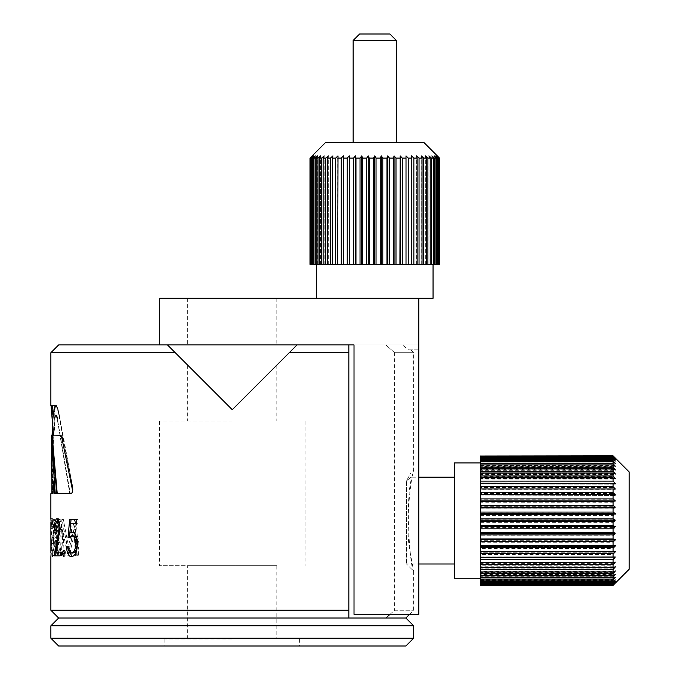 <?xml version="1.0" encoding="UTF-8"?>
<svg xmlns="http://www.w3.org/2000/svg" width="680" height="680" viewBox="0 0 680 680"><rect width="100%" height="100%" fill="white"/><g stroke="black" fill="none" stroke-linecap="round" stroke-linejoin="round"><path stroke-width="0.51" stroke-dasharray="3.4 2.55" d="M418.795 349.843L408.51 349.843L410.695 349.843L408.51 349.843L402.424 344.921L408.51 349.843L418.795 349.843L418.795 344.921L354.017 344.921L385.866 344.921L394.604 352.699L413.61 352.699L394.604 352.699L385.866 344.921L402.424 344.921L297.015 344.921L289.247 352.699L348.84 352.699L348.84 344.921L347.795 344.921L418.795 344.921L402.424 344.921L418.795 344.921L418.795 614.388L418.795 298.282L159.69 298.282L159.69 344.921L167.467 344.921L159.69 344.921M418.795 344.921L418.795 614.388L354.017 614.388L418.795 614.388L354.017 614.388L354.017 344.921M629.127 569.304L629.127 471.886M480.403 577.898L615.307 577.898L613.062 580.457L480.403 580.457L480.403 574.965L615.307 574.965L613.062 577.541L480.403 577.541L615.307 577.541M480.403 574.965L480.403 576.274L613.062 576.274L615.307 574.965M480.403 574.005L480.403 571.446L615.307 571.446L613.062 574.005L480.403 574.005L480.403 576.274M480.403 571.446L480.403 572.509L613.062 572.509L615.307 571.446M480.403 569.883L480.403 567.358L615.307 567.358L613.062 569.883L480.403 569.883L480.403 572.509M480.403 567.358L480.403 568.174L613.062 568.174L615.307 567.358M480.403 565.225L480.403 562.768L615.307 562.768L613.062 565.225L480.403 565.225L480.403 568.174M480.403 562.768L480.403 563.321L613.062 563.321L615.307 562.768M480.403 560.065L480.403 557.711L615.307 557.711L613.062 560.065L480.403 560.065L480.403 563.321M480.403 557.711L615.307 557.711M480.403 554.481L480.403 552.245L615.307 552.245L613.062 554.481L480.403 554.481L480.403 557.991M480.403 548.531L480.403 546.431L615.307 546.431L613.062 548.531L480.403 548.531L480.403 552.262L615.307 552.245M480.403 546.431L615.307 546.431M480.403 542.266L480.403 540.337L615.307 540.337L613.062 542.266L480.403 542.266L480.403 546.185M480.403 540.337L480.403 539.818L613.062 539.818L615.307 540.337M480.403 535.763L480.403 534.029L615.307 534.029L613.062 535.763L480.403 535.763L480.403 539.818M480.403 534.029L480.403 533.248L613.062 533.248L615.307 534.029M480.403 529.1L480.403 527.569L615.307 527.569L613.062 529.1L480.403 529.1L480.403 533.248M480.403 527.569L480.403 526.541L613.062 526.541L615.307 527.569M480.403 522.342L480.403 521.042L615.307 521.042L613.062 522.342L480.403 522.342L480.403 526.541M480.403 521.042L480.403 519.766L613.062 519.766L615.307 521.042M480.403 515.567L480.403 514.496L615.307 514.496L613.062 515.567L480.403 515.567L480.403 519.766M480.403 514.496L480.403 513L613.062 513L615.307 514.496M480.403 508.844L480.403 508.028L615.307 508.028L613.062 508.844L480.403 508.844L480.403 513M480.403 508.028L480.403 506.319L613.062 506.319L615.307 508.028M480.403 502.248L480.403 501.695L615.307 501.695L613.062 502.248L480.403 502.248L480.403 506.319M480.403 501.695L480.403 499.791L613.062 499.791L615.307 501.695M480.403 495.856L615.307 495.567L480.403 495.856L480.403 499.791M480.403 495.567L480.403 493.493L613.062 493.493L615.307 495.567M480.403 493.493L480.403 489.71L615.307 489.71L480.403 489.736L480.403 487.492L613.062 487.492L615.307 489.71M480.403 483.947L615.307 484.202L480.403 483.947L480.403 487.492M480.403 484.202L480.403 481.856L613.062 481.856L615.307 484.202M480.403 478.567L480.403 479.085L615.307 479.085L613.062 478.567L480.403 478.567L480.403 481.856M480.403 479.085L480.403 476.637L613.062 476.637L615.307 479.085M480.403 473.646L480.403 474.419L615.307 474.419L613.062 473.646L480.403 473.646L480.403 476.637M480.403 474.419L480.403 471.903L613.062 471.903L615.307 474.419M480.403 469.234L480.403 470.271L615.307 470.271L613.062 469.234L480.403 469.234L480.403 471.903M480.403 470.271L480.403 467.704L613.062 467.704L615.307 470.271M480.403 465.392L480.403 466.667L615.307 466.667L613.062 465.392L480.403 465.392L480.403 467.704M480.403 466.667L480.403 464.091L613.062 464.091L615.307 466.667M480.403 462.154L480.403 463.649L615.307 463.649L613.062 462.154L480.403 462.154L480.403 464.091M480.403 463.649L480.403 461.091L613.062 461.091L615.307 463.649M480.403 459.552L480.403 461.261L615.307 461.261L613.062 459.552L480.403 459.552L480.403 461.091M480.403 461.261L480.403 458.737L613.062 458.737L615.307 461.261M480.403 457.623L480.403 459.527L615.307 459.527L613.062 457.623L480.403 457.623L480.403 458.737M480.403 459.527L480.403 457.07L613.062 457.07L615.307 459.527M480.403 456.382L480.403 458.456L615.307 458.456L613.062 456.382L480.403 456.382L480.403 457.07M480.403 458.456L480.403 456.093L613.062 456.093L615.307 458.456M480.403 455.846L480.403 458.065L615.307 458.065L613.062 455.846L480.403 456.093M480.403 458.065L480.403 455.821M480.403 458.363L480.403 456.263L480.403 458.363L615.307 458.363M480.403 459.34L480.403 457.41L480.403 459.34L615.307 459.34M480.403 460.989L480.403 459.246L480.403 460.989L615.307 460.989M480.403 463.292L480.403 461.762L480.403 463.292L615.307 463.292M480.403 466.216L480.403 464.916L480.403 466.216L615.307 466.216M480.403 469.744L480.403 468.681L480.403 469.744L615.307 469.744M480.403 473.833L480.403 473.017L480.403 473.833L615.307 473.833M480.403 478.423L480.403 477.87L480.403 478.423L615.307 478.423M480.403 483.48L615.307 483.48M480.403 488.945L615.307 488.945M480.403 556.988L615.307 556.988M480.403 562.105L480.403 562.623L480.403 562.105L615.307 562.105M480.403 566.763L480.403 567.545L480.403 566.763L615.307 566.763M480.403 570.919L480.403 571.957L480.403 570.919L615.307 570.919M480.403 574.524L480.403 575.798L480.403 574.524L615.307 574.524M480.403 579.929L480.403 581.638L480.403 579.929L615.307 579.929M480.403 581.663L480.403 583.567L480.403 581.663L615.307 581.663M480.403 581.851L615.307 581.851L613.062 584.298L480.403 584.298L480.403 580.202L615.307 580.202L613.062 582.717L480.403 582.717L480.403 584.808L480.403 582.735L615.307 582.735M480.403 583.125L480.403 585.344L480.403 583.125L615.307 583.125M480.403 585.174L480.403 582.828L615.307 582.828L613.062 585.174L480.403 585.361M480.403 582.828L480.403 584.928L613.062 584.928L615.307 582.828M480.403 583.78L613.062 583.78L615.307 581.851M480.403 579.428L613.062 579.428L615.307 577.898M480.403 580.202L480.403 581.935L613.062 581.935L615.307 580.202M613.062 576.274L613.062 574.005M613.062 572.509L613.062 569.883M613.062 568.174L613.062 565.225M613.062 563.321L613.062 560.065M613.062 557.991L613.062 554.481M613.062 552.262L613.062 548.531M613.062 546.185L613.062 542.266M613.062 539.818L613.062 535.763M613.062 533.248L613.062 529.1M613.062 526.541L613.062 522.342M613.062 519.766L613.062 515.567M613.062 513L613.062 508.844M613.062 506.319L613.062 502.248M613.062 499.791L613.062 495.856M613.062 493.493L613.062 489.736M613.062 487.492L613.062 483.947M613.062 481.856L613.062 478.567M613.062 476.637L613.062 473.646M613.062 471.903L613.062 469.234M613.062 467.704L613.062 465.392M613.062 464.091L613.062 462.154M613.062 461.091L613.062 459.552M613.062 458.737L613.062 457.623M613.062 457.07L613.062 456.382M613.062 584.928L613.062 584.298M613.062 583.78L613.062 582.717M613.062 581.935L613.062 580.457M613.062 579.428L613.062 577.541M480.403 581.935L480.403 580.457M480.403 584.928L480.403 584.298M480.403 538.016L480.403 462.944L480.403 538.016M454.495 578.246L454.495 462.944M454.495 520.591L454.495 563.992L454.495 520.591M187.68 298.282L276.811 298.282L187.68 298.282L187.68 344.921L276.811 344.921L187.68 344.921M297.015 344.921L58.641 344.921M418.795 298.282L433.05 298.282M406.487 480.904C412.479 476.017 412.479 476.017 406.487 480.904C412.479 476.017 412.479 476.017 406.487 480.904L406.487 563.992L406.487 480.904C412.318 470.237 412.318 470.237 406.487 480.904C412.318 470.237 412.318 470.237 406.487 480.904M58.429 522.351C57.197 522.741 56.55 525.529 56.483 530.723L55.828 530.723L56.431 522.546M56.245 552.109L60.597 529.703L59.585 523.549M60.256 552.109L61.727 552.109L61.727 555.832L54.035 555.832M61.727 552.109L57.163 552.109L61.583 529.414C61.328 522.725 60.291 519.129 58.472 518.627L57.749 518.959M54.961 530.723L56.483 530.723M54.306 530.723L55.828 530.723M60.103 529.703L60.597 529.703M63.308 519.554L61.846 519.554L60.256 555.832L62.79 555.832L63.971 529.729L69.284 555.832L75.216 529.669L76.925 555.832L78.582 555.832L76.168 519.554L69.139 549.321L63.308 519.554L61.727 555.832L60.256 555.832L62.79 555.832M55.649 552.109L57.163 552.109M60.103 529.414L61.583 529.414M56.967 518.627L58.472 518.627M64.082 550.995L64.796 550.248L65.909 553.274L64.796 556.299L64.082 555.543M63.35 550.248L64.796 550.248M64.472 553.274L65.909 553.274M63.35 556.299L64.796 556.299M71.298 532.822L72.165 523.277L78.106 523.277L78.106 519.554L69.641 519.554M72.956 535.832L69.436 537.693L69.538 536.52M68.034 548.182L67.906 546.533L69.241 546.533C69.641 550.656 70.805 552.832 72.743 553.044M72.599 532.202L73.228 532.117C76.67 532.746 78.531 536.698 78.82 543.983C78.455 551.913 76.398 556.172 72.658 556.759L72.012 556.682M69.436 537.693L68.025 537.693M78.106 519.554L76.772 519.554M78.106 523.277L76.772 523.277M72.165 523.277L70.788 523.277M73.228 532.117L71.85 532.117M78.82 543.983L77.495 543.983M72.658 556.759L71.281 556.759M67.906 546.533L66.478 546.533M69.241 546.533L67.83 546.533M55.072 543.745L53.541 543.745L55.072 543.745L55.072 540.022L53.541 540.022L55.072 540.022M51.688 540.022L53.236 540.022M51.688 543.745L53.236 543.745M50.873 556.606L52.241 537.481C51.876 525.733 51.425 519.443 50.889 518.627L52.445 518.627L53.414 537.736L52.445 556.759L53.788 537.481C53.422 525.733 52.98 519.452 52.445 518.627L52.708 528.394L52.453 522.351L50.898 522.351L51.876 537.736L53.414 537.736M51.876 537.736L50.889 553.044L52.445 553.044L52.887 549.151L52.445 556.759L50.889 556.759M51.34 526.218L52.887 526.218M51.153 528.394L52.708 528.394M52.241 537.481L53.788 537.481M51.739 550.417L53.286 550.417M51.34 549.151L52.887 549.151M51.153 547L52.708 547M57.298 537.336L60.256 519.554L59.203 519.554L56.882 534.395L55.038 519.554L54.442 519.554L56.474 537.336L54.374 555.832L54.961 555.832L56.882 540.269L59.33 555.832L60.392 555.832L57.298 537.336L55.785 537.336L58.769 519.554L60.256 519.554M59.203 519.554L58.769 519.554M54.442 519.554L52.904 519.554L54.961 537.336L52.836 555.832L53.431 555.832L55.36 540.269L57.834 555.832L60.392 555.832M58.905 555.832L55.785 537.336M57.834 555.832L59.33 555.832M55.36 540.269L56.882 540.269M53.431 555.832L54.961 555.832M52.836 555.832L54.374 555.832M54.961 537.336L56.474 537.336M52.904 519.554L55.038 519.554M57.706 519.554L55.36 534.395L56.882 534.395M55.36 534.395L53.508 519.554M52.428 419.866L52.428 405.577L52.87 406.64L55.038 435.132L52.538 435.506L52.555 453.849L54.315 413.652L55.148 408.051L56.627 405.577L55.633 405.577L57.265 407.209L58.803 412.173L73.032 489.149L71.723 493.646L54.323 493.646L51.595 453.772L52.623 453.772L54.986 418.183L55.845 415.191L56.84 415.565L70.244 493.646L55.343 493.646L52.623 453.772M52.428 427.745L53.601 410.822L54.519 406.852L55.633 405.577L51.017 405.577L56.627 405.577M51.391 440.07L52.428 440.07L52.428 440.708L51.391 440.708L51.518 453.849L52.08 435.132M53.694 415.225L52.156 415.225M54.74 493.646L71.918 493.646L73.228 489.149L62.925 438.37L60.894 435.225L55.038 435.132M52.649 435.132L52.13 435.132M52.615 435.157L51.586 435.157M52.589 435.225L51.552 435.225M52.564 435.344L51.527 435.344M52.538 435.506L51.502 435.506M52.513 435.71L51.476 435.71M52.496 435.965L51.459 435.965M52.479 436.262L51.442 436.262M52.462 436.602L51.425 436.602M52.453 436.985L51.416 436.985M52.445 437.41L51.408 437.41M52.436 437.869L51.399 437.869M52.428 438.37L51.391 438.37M52.428 438.906L51.391 438.906M52.428 439.475L51.391 439.475M52.428 441.363L51.391 441.363M52.428 442.042L51.391 442.042M52.555 453.849L51.518 453.849M54.196 415.225L53.167 415.225M54.255 414.426L53.227 414.426M54.315 413.652L53.286 413.652M54.383 412.896L53.363 412.896M54.459 412.173L53.431 412.173M54.536 411.485L53.516 411.485M54.629 410.822L53.601 410.822M54.723 410.201L53.694 410.201M54.816 409.606L53.796 409.606M54.927 409.046L53.898 409.046M55.038 408.527L54.017 408.527M55.148 408.051L54.128 408.051M55.276 407.609L54.255 407.609M55.403 407.209L54.383 407.209M55.539 406.852L54.519 406.852M55.684 406.538L54.663 406.538M55.828 406.266L54.808 406.266M55.981 406.036L54.961 406.036M56.134 405.858L55.122 405.858M56.296 405.714L55.284 405.714M56.457 405.628L55.446 405.628L56.95 407.609L58.302 412.173L72.582 489.149C72.904 491.683 72.462 493.179 71.255 493.646M52.606 405.594L51.051 405.594M52.64 405.662L51.093 405.662M52.683 405.773L51.127 405.773M52.725 405.926L51.17 405.926M52.768 406.122L51.221 406.122M52.819 406.359L51.264 406.359M52.87 406.64L51.314 406.64M52.921 406.963L51.374 406.963M52.972 407.32L51.425 407.32M53.032 407.728L51.484 407.728M53.091 408.161L51.544 408.161M53.151 408.646L51.603 408.646M53.21 409.156L51.654 409.156M53.261 409.708L51.714 409.708M53.32 410.295L51.773 410.295M53.38 410.916L51.833 410.916M53.439 411.561L51.892 411.561M53.49 412.241L51.952 412.241M53.55 412.947L52.003 412.947M53.601 413.686L52.054 413.686M53.652 414.443L52.105 414.443M61.319 555.832L62.517 529.729L67.872 555.832L73.856 529.669L75.582 555.832L77.257 555.832L74.826 519.554L76.168 519.554M77.257 555.832L78.582 555.832M75.582 555.832L76.925 555.832M73.856 529.669L75.216 529.669M67.872 555.832L69.284 555.832M67.566 555.832L68.978 555.832M62.517 529.729L63.971 529.729M61.846 519.554L63.469 519.554M75.939 519.554L74.587 519.554L67.736 549.321L69.139 549.321M67.736 549.321L62.008 519.554M52.98 493.646L51.91 493.646L52.93 493.646L51.91 453.577M54.009 493.646L54.816 483.471L52.343 443.258L52.088 441.958L51.952 445.519M52.93 493.646L52.419 493.646L51.91 482.01M51.433 445.332L52.462 445.332M54.306 483.471L54.816 483.471M51.442 444.856L52.436 444.856M51.901 444.414L52.419 444.414M51.876 443.998L52.394 443.998M51.85 443.615L52.368 443.615M51.825 443.258L52.343 443.258M51.799 442.943L52.317 442.943M51.773 442.663L52.292 442.663M51.748 442.425L52.267 442.425M51.722 442.229L52.233 442.229M51.688 442.077L52.207 442.077M51.663 441.958L52.181 441.958M51.637 441.898L52.156 441.898M51.612 441.873L52.13 441.873M51.595 441.898L52.114 441.898M51.569 441.958L52.088 441.958M51.552 442.077L52.071 442.077M51.535 442.229L52.045 442.229M51.518 442.425L52.029 442.425M51.502 442.663L52.02 442.663M51.484 442.943L52.003 442.943M51.476 443.258L51.995 443.258M51.459 443.615L51.977 443.615M51.45 443.998L51.969 443.998M51.442 444.414L51.961 444.414M63.835 442.042L62.866 442.042M71.918 493.646L71.001 493.646M60.478 435.132L59.491 435.132M60.681 435.157L59.696 435.157M60.894 435.225L59.908 435.225M61.106 435.344L60.129 435.344M61.319 435.506L60.341 435.506M61.532 435.71L60.554 435.71M61.744 435.965L60.766 435.965M61.948 436.262L60.971 436.262M62.152 436.602L61.174 436.602M62.356 436.985L61.378 436.985M62.552 437.41L61.574 437.41M62.739 437.869L61.77 437.869M62.925 438.37L61.948 438.37M63.096 438.906L62.127 438.906M63.266 439.475L62.297 439.475M63.427 440.07L62.45 440.07M63.572 440.708L62.603 440.708M63.708 441.363L62.739 441.363M70.244 493.646L69.776 493.646L57.384 419.806L57.885 419.806M54.323 493.646L55.343 493.646M55.462 415.08L55.964 415.08L55.012 415.82L54.298 419.806L51.748 463.505L52.955 489.149L52.606 493.646L50.873 493.646M54.298 419.806L54.808 419.806M54.358 419.237L54.867 419.237M54.417 418.693L54.927 418.693M54.477 418.183L54.986 418.183M54.553 417.699L55.063 417.699M54.629 417.248L55.14 417.248M54.715 416.832L55.224 416.832M54.808 416.449L55.318 416.449M54.91 416.118L55.411 416.118M55.012 415.82L55.514 415.82M55.114 415.565L55.624 415.565M55.224 415.361L55.734 415.361M55.343 415.191L55.845 415.191M55.581 415.004L56.091 415.004M55.709 414.987L56.21 414.987M55.828 415.004L56.338 415.004M57.384 419.806L55.955 415.08L56.466 415.08M56.083 415.191L56.593 415.191M56.21 415.361L56.721 415.361M56.338 415.565L56.84 415.565M56.466 415.82L56.967 415.82M56.584 416.118L57.086 416.118M56.703 416.449L57.205 416.449M56.814 416.832L57.324 416.832M56.924 417.248L57.434 417.248M57.035 417.699L57.536 417.699M57.128 418.183L57.63 418.183M57.222 418.693L57.723 418.693M57.307 419.237L57.809 419.237M69.776 493.646L71.723 493.646M52.955 489.149L52.436 489.149L52.088 493.646M51.706 475.754L52.436 489.149M51.748 463.505L51.238 463.505M73.032 489.149L72.582 489.149M59.33 415.225L58.828 415.225M59.211 414.426L58.709 414.426M59.084 413.652L58.582 413.652M58.947 412.896L58.446 412.896M58.803 412.173L58.302 412.173M58.65 411.485L58.148 411.485M58.489 410.822L57.995 410.822M58.327 410.201L57.834 410.201M58.157 409.606L57.664 409.606M57.987 409.046L57.485 409.046M57.809 408.527L57.307 408.527M57.63 408.051L57.128 408.051M57.443 407.609L56.95 407.609M57.265 407.209L56.763 407.209M57.078 406.852L56.576 406.852M56.891 406.538L56.389 406.538M56.703 406.266L56.202 406.266M56.516 406.036L56.015 406.036M56.329 405.858L55.828 405.858M56.151 405.714L55.649 405.714M289.247 352.699L232.246 409.7L276.811 365.135L232.246 409.7L276.811 365.135L232.246 409.7L175.236 352.699L50.873 352.699M232.246 409.7L187.68 365.135L232.246 409.7M232.246 421.099L159.434 421.099L232.246 421.099M410.516 554.285C403.861 525.631 412.233 470.288 413.61 470.067L412.505 475.405C404.115 496.723 410.507 570.792 413.61 571.123L410.516 554.285M389.954 614.388L394.604 610.24L413.61 610.24L394.604 610.24L385.866 618.018L405.841 618.018M58.641 618.018L348.84 618.018L348.84 610.24L50.873 610.24M385.866 618.018L348.84 618.018L385.866 618.018L348.84 618.018L348.84 344.921M394.604 352.699L394.604 610.24L394.604 352.699M348.84 352.699L348.84 610.24L348.84 352.699M51.595 453.772L51.408 458.456M50.873 625.787L413.61 625.787M413.61 638.231L50.873 638.231M58.641 646L405.841 646M232.246 565.675L159.434 565.675L232.246 565.675M232.246 639.005L164.874 639.005L232.246 639.005M232.246 646L164.874 646L232.246 646M276.811 565.675L187.68 565.675L276.811 565.675L276.811 639.005M310.479 158.108L310.479 264.341L312.562 264.341L309.986 264.341L312.214 264.341L309.986 264.341L309.986 158.108L312.562 155.864L310.479 158.108L313.582 155.864L311.67 158.108L312.757 158.108L315.274 155.864L313.556 158.108L315.061 158.108L317.62 155.864L316.106 158.108L318.019 158.108L320.594 155.864L319.302 158.108L321.598 158.108L324.156 155.864L323.111 158.108L325.762 158.108L328.278 155.864L327.479 158.108L330.454 158.108L332.911 155.864L332.367 158.108L335.639 158.108L337.994 155.864L337.722 158.108L341.25 158.108L343.485 155.864L343.485 158.108L347.233 158.108L349.316 155.864L349.588 158.108L353.515 158.108L355.427 155.864L355.963 158.108L360.026 158.108L361.751 155.864L362.542 158.108L366.699 158.108L368.212 155.864L369.257 158.108L373.464 158.108L374.748 155.864L376.04 158.108L376.04 264.341L380.239 264.341L380.239 158.108L381.284 155.864L382.798 158.108L382.798 264.341L386.954 264.341L386.954 158.108L387.753 155.864L389.47 158.108L389.47 264.341L393.533 264.341L393.533 158.108L394.069 155.864L395.99 158.108L395.99 264.341L399.916 264.341L400.18 155.864L402.271 158.108L402.271 264.341L406.011 264.341L406.011 155.864L408.247 158.108L408.247 264.341L411.774 264.341L411.502 155.864L413.856 158.108L413.856 264.341L417.129 264.341L417.129 158.108L416.594 155.864L419.041 158.108L419.041 264.341L422.017 264.341L422.017 158.108L421.217 155.864L423.742 158.108L423.742 264.341L426.385 264.341L426.385 158.108L425.34 155.864L427.899 158.108L427.899 264.341L430.194 264.341L430.194 158.108L428.901 155.864L431.477 158.108L431.477 264.341L433.389 264.341L433.389 158.108L431.876 155.864L434.435 158.108L434.435 264.341L435.94 264.341L435.94 158.108L434.223 155.864L436.738 158.108L436.738 264.341L437.827 264.341L437.827 158.108L435.914 155.864L438.362 158.108L438.362 264.341L439.025 264.341L439.025 158.108L436.934 155.864L439.288 158.108L439.51 264.341L439.288 158.108M382.798 158.108L386.954 158.108M389.47 158.108L393.533 158.108M395.99 158.108L399.916 158.108M402.271 158.108L406.011 158.108M408.247 158.108L411.774 158.108M413.856 158.108L417.129 158.108M419.041 158.108L422.017 158.108M423.742 158.108L426.385 158.108M427.899 158.108L430.194 158.108M431.477 158.108L433.389 158.108M434.435 158.108L435.94 158.108M436.738 158.108L437.827 158.108M438.362 158.108L439.025 158.108M310.207 264.341L310.207 158.108M310.479 264.341L312.562 264.341L310.479 264.341L311.134 264.341L311.134 158.108M311.67 158.108L311.67 264.341L312.757 264.341L312.757 158.108M313.556 158.108L313.556 264.341L315.061 264.341L315.061 158.108M316.106 158.108L316.106 264.341L318.019 264.341L318.019 158.108M319.302 158.108L319.302 264.341L321.598 264.341L321.598 158.108M323.111 158.108L323.111 264.341L325.762 264.341L325.762 158.108M327.479 158.108L327.479 264.341L330.454 264.341L330.454 158.108M332.367 158.108L332.367 264.341L335.639 264.341L335.639 158.108M337.722 158.108L337.722 264.341L341.25 264.341L341.25 158.108M341.25 264.341L343.485 264.341L343.485 158.108L343.485 264.341L347.233 264.341L347.233 158.108M349.588 158.108L349.588 264.341L353.515 264.341L353.515 158.108M355.963 158.108L355.963 264.341L360.026 264.341L360.026 158.108M362.542 158.108L362.542 264.341L366.699 264.341L366.699 158.108M376.04 158.108L380.239 158.108M325.516 142.562L423.98 142.562M369.257 158.108L369.257 264.341L373.464 264.341L373.464 158.108M389.47 264.341L386.954 264.341M395.99 264.341L393.533 264.341M402.271 264.341L399.916 264.341M408.247 264.341L406.011 264.341L406.011 155.864M413.856 264.341L411.774 264.341M419.041 264.341L417.129 264.341M423.742 264.341L422.017 264.341M427.899 264.341L426.385 264.341M431.477 264.341L430.194 264.341M434.435 264.341L433.389 264.341M436.738 264.341L437.827 264.341M438.362 264.341L434.223 264.341L435.94 264.341L435.914 155.864L435.914 264.341M437.283 264.341L439.51 264.341L437.283 264.341L437.283 155.864M337.722 264.341L335.639 264.341M332.367 264.341L330.454 264.341M327.479 264.341L325.762 264.341M323.111 264.341L321.598 264.341M319.302 264.341L318.019 264.341M316.106 264.341L315.061 264.341M311.67 264.341L312.757 264.341M313.582 264.341L313.582 155.864L313.582 264.341L311.134 264.341M349.588 264.341L347.233 264.341M355.963 264.341L353.515 264.341M362.542 264.341L360.026 264.341M369.257 264.341L366.699 264.341M376.04 264.341L373.464 264.341M382.798 264.341L380.239 264.341M316.447 264.341L433.05 264.341L316.447 264.341M374.748 142.562L396.346 142.562L374.748 142.562M374.748 264.341L374.748 155.864M381.284 264.341L381.284 155.864M368.212 264.341L368.212 155.864M361.751 264.341L361.751 155.864M355.427 264.341L355.427 155.864M349.316 264.341L349.316 155.864M343.485 264.341L343.485 155.864M337.994 264.341L337.994 155.864L337.994 264.341M332.911 264.341L332.911 155.864L332.911 264.341M328.278 264.341L328.278 155.864L328.278 264.341M324.156 264.341L324.156 155.864L324.156 264.341M320.594 264.341L320.594 155.864L320.594 264.341M317.62 264.341L317.62 155.864L317.62 264.341M315.274 264.341L315.274 155.864L315.274 264.341M312.562 264.341L312.562 155.864L312.562 264.341M312.214 264.341L312.214 155.864M411.502 264.341L411.502 155.864L411.502 264.341M416.594 264.341L416.594 155.864L416.594 264.341M421.217 264.341L421.217 155.864L421.217 264.341M425.34 264.341L425.34 155.864L425.34 264.341M428.901 264.341L428.901 155.864L428.901 264.341M431.876 264.341L431.876 155.864L431.876 264.341M434.223 264.341L434.223 155.864L434.223 264.341M436.934 264.341L436.934 155.864L436.934 264.341M400.18 264.341L400.18 155.864M394.069 264.341L394.069 155.864M387.753 264.341L387.753 155.864M389.87 34L359.626 34M353.149 40.477L396.346 40.477M57.936 542.428L59.432 542.428M73.228 489.149L72.309 489.149M276.811 298.282L276.811 344.921M409.471 614.388L413.61 610.24L413.61 571.123L406.487 563.992L418.795 563.992M411.026 349.843L413.61 352.699L413.61 470.067L411.026 472.66L411.026 477.198L418.795 477.198M52.428 435.132L52.428 440.147M187.68 365.135L187.68 421.099M276.811 365.135L276.811 421.099M159.434 421.099L159.434 565.675M305.048 421.099L305.048 565.675M164.874 639.005L164.874 646M299.608 639.005L299.608 646M187.68 639.005L187.68 565.675"/><path stroke-width="1.02" d="M297.015 344.921L167.467 344.921L232.246 409.7L297.015 344.921L354.017 344.921L354.017 614.388L418.795 614.388L418.795 298.282L159.69 298.282L159.69 344.921M480.403 456.017L613.062 456.263L615.307 458.363L613.062 456.017L480.403 456.017L613.062 455.821L629.127 471.886L629.127 569.304L613.062 585.344L480.403 585.361L613.062 585.361L614.533 583.908M614.533 457.283L615.307 458.065M480.403 456.892L480.403 457.41L613.062 457.41L615.307 459.34L613.062 456.892L480.403 456.892L480.403 456.263M480.403 458.473L480.403 459.246L613.062 459.246L615.307 460.989L613.062 458.473L480.403 458.473L480.403 457.41M480.403 460.725L480.403 461.762L613.062 461.762L615.307 463.292L613.062 460.725L480.403 460.725L480.403 459.246M480.403 463.641L480.403 464.916L613.062 464.916L615.307 466.216L613.062 463.641L480.403 463.641L480.403 461.762M480.403 467.185L480.403 468.681L613.062 468.681L615.307 469.744L613.062 467.185L480.403 467.185L480.403 464.916M480.403 471.308L480.403 473.017L613.062 473.017L615.307 473.833L613.062 471.308L480.403 471.308L480.403 468.681M480.403 475.966L480.403 477.87L613.062 477.87L615.307 478.423L613.062 475.966L480.403 475.966L480.403 473.017M480.403 481.117L480.403 483.191L615.307 483.48L613.062 481.117L480.403 481.117L480.403 477.87M480.403 486.702L480.403 488.929L615.307 488.945L613.062 486.702L480.403 486.702L480.403 483.191M480.403 492.66L480.403 494.76L615.307 494.76L613.062 492.66L480.403 492.66L480.403 488.929M480.403 494.76L615.307 494.76M480.403 498.925L480.403 500.846L615.307 500.846L613.062 498.925L480.403 498.925L480.403 495.006M480.403 500.846L480.403 501.364L613.062 501.364L615.307 500.846M480.403 505.418L480.403 507.161L615.307 507.161L613.062 505.418L480.403 505.418L480.403 501.364M480.403 507.161L480.403 507.935L613.062 507.935L615.307 507.161M480.403 512.091L480.403 513.621L615.307 513.621L613.062 512.091L480.403 512.091L480.403 507.935M480.403 513.621L480.403 514.649L613.062 514.649L615.307 513.621M480.403 518.848L480.403 520.149L615.307 520.149L613.062 518.848L480.403 518.848L480.403 514.649M480.403 520.149L480.403 521.424L613.062 521.424L615.307 520.149M480.403 525.623L480.403 526.685L615.307 526.685L613.062 525.623L480.403 525.623L480.403 521.424M480.403 526.685L480.403 528.19L613.062 528.19L615.307 526.685M480.403 532.346L480.403 533.163L615.307 533.163L613.062 532.346L480.403 532.346L480.403 528.19M480.403 533.163L480.403 534.871L613.062 534.871L615.307 533.163M480.403 538.942L480.403 539.495L615.307 539.495L613.062 538.942L480.403 538.942L480.403 534.871M480.403 539.495L480.403 541.399L613.062 541.399L615.307 539.495M480.403 545.335L615.307 545.623L480.403 545.335L480.403 541.399M480.403 545.623L480.403 547.697L613.062 547.697L615.307 545.623M480.403 551.454L615.307 551.471L480.403 551.454L480.403 547.697M480.403 551.471L480.403 553.698L613.062 553.698L615.307 551.471M615.307 556.988L480.403 557.243L480.403 559.334L613.062 559.334L615.307 556.988M615.307 562.105L613.062 562.623L480.403 562.623L480.403 564.553L613.062 564.553L615.307 562.105M615.307 566.763L613.062 567.545L480.403 567.545L480.403 569.279L613.062 569.279L615.307 566.763M615.307 570.919L613.062 571.957L480.403 571.957L480.403 573.478L613.062 573.478L615.307 570.919M615.307 574.524L613.062 575.798L480.403 575.798L480.403 577.099L613.062 577.099L615.307 574.524M615.307 577.541L613.062 579.037L480.403 579.037L480.403 580.1L613.062 580.1L615.307 577.541M615.307 579.929L613.062 581.638L480.403 581.638L480.403 582.454L613.062 582.454L615.307 579.929M615.307 581.663L613.062 583.567L480.403 583.567L480.403 584.12L613.062 584.12L615.307 581.663M615.307 582.735L613.062 584.808L480.403 585.097L613.062 585.097L615.307 582.735M613.062 456.263L613.062 456.892M613.062 457.41L613.062 458.473M613.062 459.246L613.062 460.725M613.062 461.762L613.062 463.641M613.062 464.916L613.062 467.185M613.062 468.681L613.062 471.308M613.062 473.017L613.062 475.966M613.062 477.87L613.062 481.117M613.062 483.191L613.062 486.702M613.062 488.929L613.062 492.66M613.062 495.006L613.062 498.925M613.062 501.364L613.062 505.418M613.062 507.935L613.062 512.091M613.062 514.649L613.062 518.848M613.062 521.424L613.062 525.623M613.062 528.19L613.062 532.346M613.062 534.871L613.062 538.942M613.062 541.399L613.062 545.335M613.062 547.697L613.062 551.454M613.062 553.698L613.062 557.243M613.062 559.334L613.062 562.623M613.062 564.553L613.062 567.545M613.062 569.279L613.062 571.957M613.062 573.478L613.062 575.798M613.062 577.099L613.062 579.037M613.062 580.1L613.062 581.638M613.062 582.454L613.062 583.567M613.062 584.12L613.062 584.808M480.403 584.12L480.403 584.808M480.403 582.454L480.403 583.567M480.403 580.1L480.403 581.638M480.403 577.099L480.403 579.037M480.403 573.478L480.403 575.798M480.403 569.279L480.403 571.957M480.403 564.553L480.403 567.545M480.403 559.334L480.403 562.623M480.403 553.698L480.403 557.243M480.403 462.944L454.495 462.944L454.495 578.246L480.403 578.246M354.017 344.921L348.84 344.921L348.84 618.018L58.641 618.018L50.873 610.24L348.84 610.24L348.84 618.018L385.866 618.018L389.954 614.388M59.585 523.549L58.429 522.351L56.924 522.351C55.684 522.741 55.029 525.529 54.961 530.723L54.306 530.723L54.961 530.723M55.565 555.832L56.245 552.109M56.431 522.546L57.749 518.959M54.306 530.723C54.34 523.337 55.224 519.308 56.967 518.627C58.803 519.129 59.848 522.725 60.103 529.414L55.649 552.109L60.256 552.109L60.256 555.832L54.035 555.832L59.109 529.703L60.597 529.703M59.109 529.703C58.905 525.113 58.182 522.656 56.924 522.351M57.188 540.821L58.692 540.821M64.082 555.543L64.082 550.995M62.271 553.274L63.35 550.248L64.472 553.274L63.35 556.299L62.271 553.274L63.724 553.274M69.538 536.52L71.034 519.554M71.366 553.044L72.743 553.044C75.403 552.542 76.874 549.474 77.163 543.838C76.874 538.645 75.472 535.976 72.956 535.832L71.578 535.832L68.025 537.693L69.641 519.554L76.772 519.554L76.772 523.277L70.788 523.277L69.904 532.822L71.85 532.117C75.327 532.746 77.206 536.698 77.495 543.983C77.121 551.913 75.055 556.172 71.281 556.759C68.459 556.265 66.861 552.857 66.478 546.533L67.83 546.533C68.238 550.664 69.411 552.832 71.366 553.044C74.043 552.542 75.531 549.474 75.82 543.838C75.531 538.645 74.111 535.976 71.578 535.832M72.012 556.682L68.034 548.182M69.904 532.822L73.228 532.117M77.163 543.838L75.82 543.838M53.236 543.745L53.541 540.022L51.688 540.022L51.688 543.745L53.236 543.745M53.541 540.022L53.541 543.745M50.889 518.627L51.102 522.351M51.102 553.044L50.889 556.759M50.889 553.044L50.898 522.351M50.873 518.789L50.873 493.646L52.98 493.646L53.796 483.471L54.74 493.646L71.001 493.646C72.199 493.17 72.633 491.674 72.309 489.149L61.948 438.37L59.908 435.225L53.508 435.132L51.026 405.577M53.508 435.132L51.552 435.225L51.391 440.07M52.08 435.132L52.428 427.745M51.952 445.519L51.91 493.646M51.91 482.01L51.391 453.577L51.433 445.332L51.952 445.332L55.25 493.646M53.796 483.471L54.306 483.471M51.433 445.332L51.612 441.873L51.944 445.332M51.595 441.898L52.114 441.898M51.569 441.958L52.088 441.958M51.552 442.077L52.071 442.077M51.535 442.229L52.045 442.229M51.518 442.425L52.029 442.425M51.502 442.663L52.02 442.663M51.484 442.943L52.003 442.943M51.476 443.258L51.995 443.258M51.459 443.615L51.977 443.615M51.45 443.998L51.969 443.998M51.442 444.414L51.961 444.414M51.442 444.856L51.952 444.856M52.13 435.132L57.239 493.646M56.737 493.646L51.612 435.132M52.921 442.042L52.411 442.042M52.887 441.363L52.377 441.363M52.845 440.708L52.334 440.708M52.81 440.07L52.292 440.07M52.759 439.475L52.249 439.475M52.717 438.906L52.198 438.906M52.666 438.37L52.156 438.37M52.623 437.869L52.105 437.869M52.572 437.41L52.054 437.41M52.521 436.985L52.003 436.985M52.47 436.602L51.961 436.602M52.428 436.262L51.91 436.262M52.377 435.965L51.858 435.965M52.334 435.71L51.816 435.71M52.292 435.506L51.773 435.506M52.249 435.344L51.731 435.344M52.207 435.225L51.688 435.225M52.164 435.157L51.654 435.157M51.748 463.505L51.238 463.505L51.706 475.754M50.873 352.699L175.236 352.699L167.467 344.921L58.641 344.921L50.873 352.699L50.873 405.577M409.471 614.388L405.841 618.018L385.866 618.018M348.84 344.921L348.84 352.699L289.247 352.699M51.408 458.456L51.238 463.505M405.841 618.018L413.61 625.787L50.873 625.787L50.873 638.231L413.61 638.231L405.841 646L58.641 646L50.873 638.231M439.288 158.108L437.283 155.864L439.51 158.108L439.51 264.341L439.288 158.108L436.934 155.864L439.025 158.108L439.025 264.341L438.362 264.341L438.362 158.108L435.914 155.864L437.827 158.108L437.827 264.341L436.738 264.341L436.738 158.108L434.223 155.864L435.94 158.108L435.94 264.341L434.435 264.341L434.435 158.108L431.876 155.864L433.389 158.108L433.389 264.341L431.477 264.341L431.477 158.108L428.901 155.864L430.194 158.108L430.194 264.341L427.899 264.341L427.899 158.108L425.34 155.864L426.385 158.108L426.385 264.341L423.742 264.341L423.742 158.108L421.217 155.864L422.017 158.108L422.017 264.341L419.041 264.341L419.041 158.108L416.594 155.864L417.129 158.108L417.129 264.341L413.856 264.341L413.856 158.108L411.502 155.864L411.774 264.341L408.247 264.341L408.247 158.108L406.011 155.864L406.011 264.341L402.271 264.341L402.271 158.108L400.18 155.864L399.916 264.341L395.99 264.341L395.99 158.108L394.069 155.864L393.533 158.108L393.533 264.341L389.47 264.341L389.47 158.108L387.753 155.864L386.954 158.108L386.954 264.341L382.798 264.341L382.798 158.108L381.284 155.864L380.239 158.108L380.239 264.341L376.04 264.341L376.04 158.108L374.748 155.864L373.464 158.108L373.464 264.341L369.257 264.341L369.257 158.108L368.212 155.864L366.699 158.108L366.699 264.341L362.542 264.341L362.542 158.108L361.751 155.864L360.026 158.108L360.026 264.341L355.963 264.341L355.963 158.108L355.427 155.864L353.515 158.108L353.515 264.341L349.588 264.341L349.316 155.864L347.233 158.108L347.233 264.341L343.485 264.341L343.485 155.864L341.25 158.108L341.25 264.341L337.722 264.341L337.994 155.864L335.639 158.108L335.639 264.341L332.367 264.341L332.367 158.108L332.911 155.864L330.454 158.108L330.454 264.341L327.479 264.341L327.479 158.108L328.278 155.864L325.762 158.108L325.762 264.341L323.111 264.341L323.111 158.108L324.156 155.864L321.598 158.108L321.598 264.341L319.302 264.341L319.302 158.108L320.594 155.864L318.019 158.108L318.019 264.341L316.106 264.341L316.106 158.108L317.62 155.864L315.061 158.108L315.061 264.341L313.556 264.341L313.556 158.108L315.274 155.864L312.757 158.108L312.757 264.341L311.67 264.341L311.67 158.108L313.582 155.864L311.134 158.108L311.134 264.341L310.479 264.341L310.479 158.108L312.562 155.864L310.207 158.108L309.986 264.341L309.986 158.108L312.214 155.864L310.207 158.108M439.025 158.108L438.362 158.108M437.827 158.108L436.738 158.108M435.94 158.108L434.435 158.108M433.389 158.108L431.477 158.108M430.194 158.108L427.899 158.108M426.385 158.108L423.742 158.108M422.017 158.108L419.041 158.108M417.129 158.108L413.856 158.108M411.774 158.108L408.247 158.108M406.011 158.108L402.271 158.108M399.916 158.108L395.99 158.108M393.533 158.108L389.47 158.108M386.954 158.108L382.798 158.108M380.239 158.108L376.04 158.108M373.464 158.108L369.257 158.108M366.699 158.108L362.542 158.108M360.026 158.108L355.963 158.108M353.515 158.108L349.588 158.108M347.233 158.108L343.485 158.108L343.485 155.864M341.25 158.108L337.722 158.108M335.639 158.108L332.367 158.108M330.454 158.108L327.479 158.108M325.762 158.108L323.111 158.108M321.598 158.108L319.302 158.108M318.019 158.108L316.106 158.108M315.061 158.108L313.556 158.108M312.757 158.108L311.67 158.108M311.134 158.108L310.479 158.108M437.283 155.864L423.98 142.562L325.516 142.562L312.214 155.864M437.827 264.341L438.362 264.341M435.94 264.341L436.738 264.341M433.389 264.341L434.435 264.341M430.194 264.341L431.477 264.341M426.385 264.341L427.899 264.341M422.017 264.341L423.742 264.341M417.129 264.341L419.041 264.341M411.774 264.341L413.856 264.341M406.011 155.864L406.011 264.341L408.247 264.341M399.916 264.341L402.271 264.341M393.533 264.341L395.99 264.341M386.954 264.341L389.47 264.341M380.239 264.341L382.798 264.341M373.464 264.341L376.04 264.341M366.699 264.341L369.257 264.341M360.026 264.341L362.542 264.341M353.515 264.341L355.963 264.341M347.233 264.341L349.588 264.341M341.25 264.341L343.485 264.341M335.639 264.341L337.722 264.341M330.454 264.341L332.367 264.341M325.762 264.341L327.479 264.341M321.598 264.341L323.111 264.341M318.019 264.341L319.302 264.341M315.061 264.341L316.106 264.341M312.757 264.341L313.556 264.341M311.134 264.341L311.67 264.341M316.447 264.341L316.447 298.282M433.05 264.341L433.05 298.282L418.795 298.282M349.316 264.341L349.316 155.864M355.427 264.341L355.427 155.864M361.751 264.341L361.751 155.864M368.212 264.341L368.212 155.864M374.748 264.341L374.748 155.864M381.284 264.341L381.284 155.864M387.753 264.341L387.753 155.864M394.069 264.341L394.069 155.864M400.18 264.341L400.18 155.864M353.149 40.477L359.626 34L389.87 34L396.346 40.477L353.149 40.477L353.149 142.562M418.795 563.992L454.495 563.992M418.795 477.198L454.495 477.198M52.428 419.866L52.428 435.132M51.391 440.147L51.391 453.577M50.873 556.606L50.873 610.24M58.641 618.018L50.873 625.787M413.61 625.787L413.61 638.231M396.346 40.477L396.346 142.562"/></g></svg>
